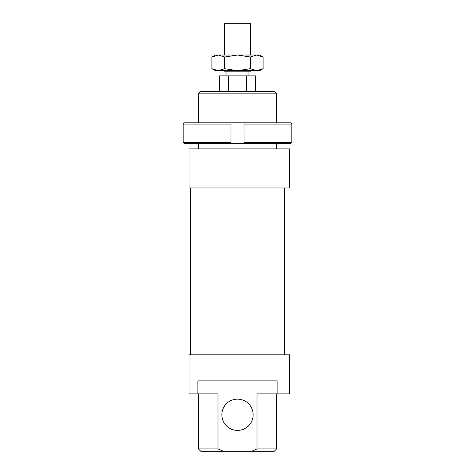 <?xml version="1.0" encoding="UTF-8"?>
<svg xmlns="http://www.w3.org/2000/svg" width="475" height="475" viewBox="0 0 475 475"><rect width="100%" height="100%" fill="white"/><g stroke="black" fill="none" stroke-linecap="round" stroke-linejoin="round"><path stroke-width="0.71" d="M224.467 70.668L224.467 71.191L250.533 71.191L250.533 70.668M224.467 55.029L224.467 23.75L250.533 23.75L250.533 55.029M255.562 91.527L255.562 75.881L219.438 75.881L219.438 91.527M228.469 75.881L228.469 91.527M246.531 75.881L246.531 91.527M289.631 148.871L289.631 187.975L189.014 187.975L189.014 148.871L289.631 148.871M189.014 148.871L189.014 187.975M190.582 354.801L190.582 187.975M284.418 187.975L284.418 354.801M221.861 414.758A15.639 15.639 0 0 0 237.5 430.397A15.639 15.639 0 0 0 253.139 414.758A15.639 15.639 0 0 0 237.5 399.119A15.639 15.639 0 0 0 221.861 414.758M217.995 448.905L217.995 393.9L189.014 393.9L189.014 354.801L289.631 354.801L289.631 393.9L257.005 393.9L257.005 448.905L251.732 451.25L223.268 451.25L217.995 448.905L198.402 448.905L198.402 393.9M197.879 393.9L197.879 380.867L277.121 380.867L277.121 393.9M198.402 148.871L198.402 143.658M198.402 122.805L198.402 93.872L276.598 93.872L276.598 122.805M276.598 143.658L276.598 148.871M276.598 93.872L274.253 91.527L200.747 91.527L198.402 93.872M276.598 393.9L276.598 448.905L257.005 448.905M251.732 451.25L274.253 451.25L276.598 448.905M223.268 451.25L200.747 451.25L198.402 448.905M291.852 124.106L290.54 122.805L244.019 122.805L244.019 124.106L291.852 124.106L291.852 142.357L244.019 142.357L244.019 143.658L290.54 143.658L291.852 142.357M244.019 124.106L244.019 142.357M230.981 143.658L230.981 142.357L183.148 142.357L184.46 143.658L244.019 143.658M183.148 124.106L230.981 124.106L230.981 122.805L184.46 122.805L183.148 124.106L183.148 142.357M230.981 124.106L230.981 142.357M230.981 122.805L244.019 122.805M259.659 55.029L263.085 57.012L256.69 55.029L259.659 55.029M211.915 57.012L215.341 55.029L218.31 55.029L211.915 57.012L211.915 68.691L218.31 70.668L215.341 70.668L211.915 68.691M263.085 68.691L259.659 70.668L256.69 70.668L263.085 68.691L263.085 57.012M218.31 55.029L256.69 55.029L250.295 57.012L237.5 55.029L224.705 57.012L218.31 55.029M218.31 70.668L224.705 68.691L237.5 70.668L218.31 70.668M237.5 70.668L250.295 68.691L256.69 70.668L237.5 70.668M250.295 57.012L250.295 68.691M224.705 57.012L224.705 68.691M248.971 75.881L248.971 71.191M226.029 75.881L226.029 71.191"/></g></svg>
